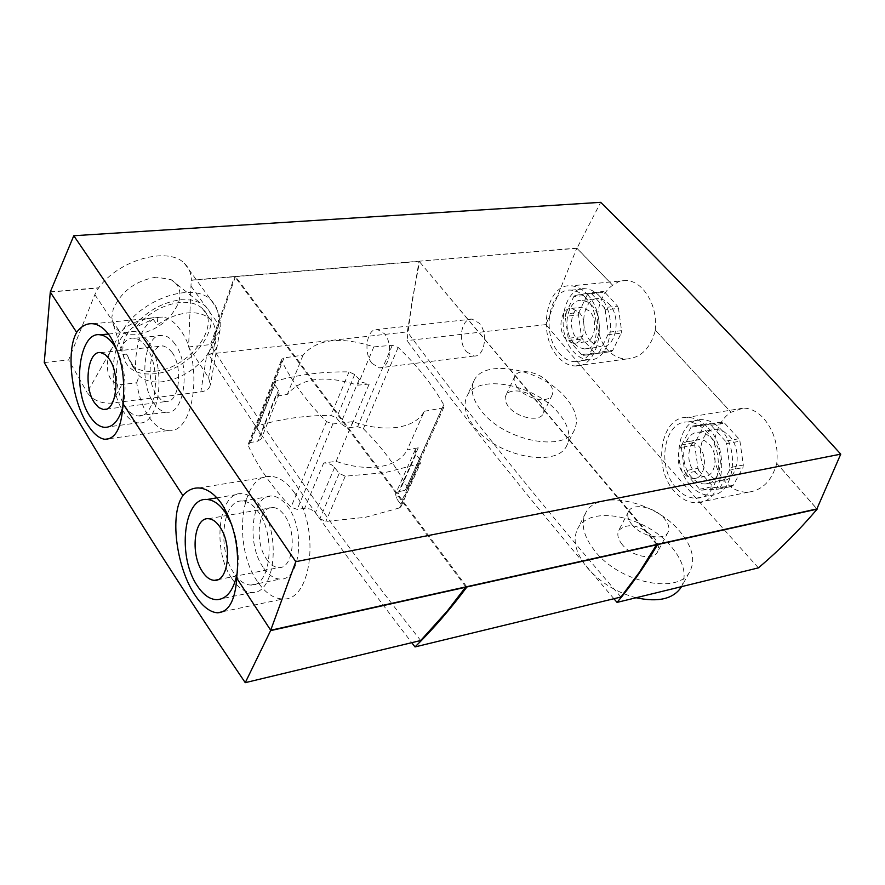 <?xml version="1.0" encoding="UTF-8"?>
<svg xmlns="http://www.w3.org/2000/svg" width="885" height="885" viewBox="0 0 885 885"><rect width="100%" height="100%" fill="white"/><g stroke="black" fill="none" stroke-linecap="round" stroke-linejoin="round"><path stroke-width="0.66" stroke-dasharray="4.42 3.32" d="M566.234 398.294C542.793 368.956 483.21 357.429 473.807 381.203C470.112 389.798 472.634 399.71 481.374 410.917C504.085 441.128 565.482 452.998 574.564 429.656C578.657 420.408 575.881 409.954 566.234 398.294M558.877 413.494C535.646 384.079 476.252 372.784 466.749 396.757C463.01 405.43 465.477 415.386 474.139 426.636C496.651 456.925 557.827 468.563 567.019 445.033C571.157 435.697 568.436 425.187 558.877 413.494M517.614 387.818C514.285 383.482 513.344 379.665 514.793 376.335C518.322 367.408 540.613 372.076 549.187 383.36C552.638 387.741 553.634 391.624 552.14 395.009C548.7 403.781 526.144 399.224 517.614 387.818M540.226 402.155C531.597 391.159 509.262 386.845 505.811 395.617C504.395 398.892 505.357 402.631 508.709 406.846C517.238 417.963 539.828 422.333 543.235 413.616C544.706 410.264 543.7 406.436 540.226 402.155M594.543 550.547C583.536 536.299 580.549 523.854 585.549 513.223C596.722 488.52 654.889 500.434 680.189 531.808C692.291 546.554 695.577 559.652 690.057 571.124C679.083 595.351 619.035 582.861 594.543 550.547M636.083 597.751C615.75 592.22 599.145 581.81 586.29 566.544C575.405 552.273 572.484 539.773 577.529 529.053C588.802 504.14 646.791 515.844 671.848 547.295C683.784 561.986 687.014 575.095 681.55 586.644L690.057 571.124M632.321 525.104C627.985 519.893 626.757 515.324 628.615 511.386C632.631 502.503 654.59 506.939 664.17 518.389C668.651 523.643 669.945 528.29 668.031 532.316C664.104 541.034 641.835 536.697 632.321 525.104M622.177 544.496C617.962 539.142 616.823 534.452 618.737 530.403C627.896 522.349 639.645 524.728 653.982 537.538C658.351 542.959 659.535 547.749 657.555 551.908C653.462 560.957 631.381 556.388 622.177 544.496M466.694 586.711L235.487 276.43L208.318 354.133C237.379 399.6 268.952 446.571 303.024 495.047C336.311 542.394 372.552 591.6 411.746 642.676M620.96 597.021C580.151 549.718 542.085 504.074 506.751 460.089C471.417 416.116 438.274 373.381 407.299 331.897L419.036 261.197L235.487 276.43M146.313 347.108C142.618 341.776 138.624 338.833 134.354 338.291C116.134 334.818 109.707 384.566 125.283 406.514C129.155 412.344 133.381 415.485 137.983 415.928C155.97 419.169 162.276 368.547 146.313 347.108M174.976 344.055C171.248 338.778 167.221 335.88 162.906 335.36C144.498 331.952 137.96 381.203 153.68 402.885C157.585 408.649 161.855 411.746 166.491 412.178C184.655 415.33 191.071 365.228 174.976 344.055M148.215 341.765C143.868 335.526 139.21 332.085 134.221 331.455C112.738 327.328 105.171 385.783 123.457 411.658C128.026 418.572 133.038 422.289 138.48 422.809C159.621 426.603 167.033 366.921 148.215 341.765M171.989 352.307C183.604 367.684 178.947 403.848 165.783 401.547L160.982 399.644L156.579 394.876C145.162 379.245 149.886 343.513 163.183 345.958L167.752 347.816L171.989 352.307M590.771 341.333L595.749 345.327L601.203 346.82C616.181 348.347 621.901 316.808 608.891 303.809L604.112 300.037L598.935 298.555C583.79 296.796 577.916 328.092 590.771 341.333M574.033 343.424L579 347.462L584.443 348.967C599.399 350.526 605.097 318.755 592.098 305.646L587.33 301.84L582.164 300.336C567.042 298.555 561.19 330.072 574.033 343.424M231.748 578.336C211.681 549.673 218.529 491.02 242.003 493.653C248.674 494.051 254.946 498.443 260.809 506.817C281.43 534.628 274.958 594.587 251.893 592.496C244.614 592.319 237.899 587.596 231.748 578.336M233.883 573.071C216.803 548.766 222.589 498.852 242.512 501.054C248.22 501.375 253.575 505.125 258.575 512.304C276.076 535.989 270.544 586.855 250.92 585.051C244.769 584.874 239.094 580.881 233.883 573.071M263.155 567.307C245.941 543.335 251.838 493.941 271.927 496.054C277.68 496.363 283.078 500.047 288.112 507.127C305.734 530.48 300.115 580.781 280.324 579.078C274.129 578.934 268.409 575.007 263.155 567.307M266.551 559.121C270.334 564.63 274.438 567.451 278.875 567.573C293.223 568.845 297.316 532.538 284.616 515.568C280.943 510.391 277.005 507.702 272.801 507.492C258.298 506.01 254.05 541.83 266.551 559.121M729.074 435.652C742.969 449.635 738.035 480.975 722.105 480.621C717.171 480.743 712.624 478.519 708.465 473.962C694.725 459.68 699.902 428.583 716.053 429.236L722.813 430.829L729.074 435.652M712.193 438.661C726.087 452.777 721.164 484.349 705.245 483.973C700.312 484.084 695.776 481.838 691.616 477.236C677.877 462.822 683.043 431.493 699.172 432.179L705.931 433.783L712.193 438.661M709.239 444.204C719.162 454.337 715.611 476.904 704.206 476.595L699.161 475.455L694.515 471.805C684.669 461.516 688.342 439.082 699.858 439.535L704.737 440.686L709.239 444.204M683.895 473.84L688.53 477.524L693.575 478.674C704.98 478.984 708.52 456.317 698.597 446.117L694.094 442.588L689.227 441.427C677.711 440.951 674.049 463.497 683.895 473.84M676.317 488.144C656.283 466.837 663.883 420.862 687.545 422.001C694.294 422.045 700.566 425.198 706.374 431.46C726.74 452.124 719.638 498.62 696.451 498.144C689.138 498.344 682.435 495.014 676.317 488.144M690.433 485.345C670.387 464.205 678.01 418.516 701.694 419.612C708.442 419.656 714.726 422.776 720.534 428.993C740.911 449.503 733.787 495.688 710.578 495.257C703.265 495.467 696.55 492.16 690.433 485.345M758.412 567.871C680.676 481.639 609.853 400.551 545.945 324.596L576.843 248.11L612.708 285.202C594.786 297.426 591.822 333.767 607.862 350.195C613.294 355.969 619.511 358.901 626.503 359.011C640.851 357.927 650.486 348.325 655.409 330.216L730.988 412.288L743.212 408.107C750.513 408.173 757.339 411.602 763.667 418.395C774.198 430.918 778.557 445.885 776.742 463.309L816.91 508.842M708.221 427.975C731.076 451.096 723.156 503.244 697.181 502.746C688.95 502.99 681.406 499.24 674.536 491.507C652.101 467.579 660.653 416.094 687.214 417.41C694.725 417.477 701.739 420.994 708.221 427.975M655.409 330.216L731.065 412.277C711.429 424.247 707.779 462.766 724.903 481.451C731.652 489.018 739.462 492.591 748.334 492.171C762.416 490.312 771.908 480.688 776.831 463.298M655.32 330.227C656.648 313.677 652.4 299.86 642.565 288.753C637.521 283.587 632.089 280.799 626.281 280.401L619.113 281.419L612.63 285.213L576.931 248.298L600.694 202.333M587.363 294.495C608.747 315.967 599.499 368.425 575.106 365.959C568.801 365.715 563.026 362.629 557.804 356.699C536.863 334.563 546.476 282.791 571.345 285.866C577.108 286.286 582.452 289.163 587.363 294.495M270.799 630.231L236.66 578.038M294.207 492.425C320.37 526.708 312.195 601.346 283.045 598.979C273.731 598.813 265.168 592.939 257.336 581.334C232.047 545.735 240.842 473.066 270.644 476.329C278.996 476.827 286.851 482.203 294.207 492.425M182.996 495.523L122.904 403.527M110.437 351.234L120.371 332.638L123.28 329.397C132.053 322.262 143.558 318.235 157.795 317.306L162.608 317.084C168.858 317.881 174.721 322.096 180.175 329.718C204.081 360.803 194.656 435.121 167.907 430.552C160.926 429.944 154.521 425.309 148.702 416.625C142.817 407.487 138.812 396.203 136.699 382.785L122.008 384.544C105.769 385.229 104.928 362.496 110.437 351.234L87.128 392.486C92.737 400.131 100.89 403.671 111.576 403.117L200.84 391.9C206.172 391.104 209.347 388.825 210.364 385.052L208.628 377.818L188.593 346.953L191.215 280.114L234.658 276.507L465.82 586.899M155.461 371.125C189.147 368.492 221.98 325.083 202.377 308.544C197.156 303.721 189.733 301.685 180.131 302.438C163.227 304.628 148.658 312.77 136.423 326.864L133.027 327.196C124.973 334.253 121.699 343.336 123.225 354.454L126.577 354.1L131.533 364.609C137.075 370.041 145.052 372.22 155.461 371.125M153.16 319.098L157.22 324.961C167.154 318.036 177.277 314.02 187.576 312.925C197.2 312.128 204.623 314.131 209.833 318.932C214.513 323.556 216.294 329.629 215.155 337.152L212.245 346.367L206.625 355.626C194.811 370.195 180.142 378.891 162.63 381.734C152.552 382.851 144.731 380.871 139.177 375.804L135.516 370.317C135.184 344.641 141.069 327.572 153.16 319.098L136.423 326.864M126.577 354.1L135.516 370.317M156.324 277.138C135.726 280.556 121.367 291.22 113.236 309.119L111.809 317.538L113.457 324.872C117.473 332.262 125.05 335.503 136.213 334.618C156.313 330.968 170.351 320.481 178.35 303.179C181.845 292.371 179.389 284.505 170.971 279.583L156.324 277.138M123.225 354.454L125.216 361.766C130.372 371.136 140.14 375.129 154.521 373.747C194.678 370.671 230.078 316.144 199.921 302.692L191.337 299.982L181.115 299.705C162.276 302.183 146.257 311.354 133.027 327.196M420.696 640.53C379.023 587.883 340.858 537.029 306.199 487.934C271.529 438.838 239.647 391.059 210.541 344.575L234.658 276.507M576.577 338.103L583.978 342.041C594.687 343.181 598.791 320.481 589.498 311.077L582.341 307.25C571.544 306 567.373 328.567 576.577 338.103M578.934 312.25C588.204 321.709 584.122 344.508 573.425 343.358L566.024 339.397C556.831 329.817 560.99 307.139 571.776 308.411L578.934 312.25M585.748 297.902C581.345 293.123 576.555 290.545 571.389 290.18C549.231 287.459 540.658 333.689 559.364 353.403C564.022 358.657 569.144 361.401 574.741 361.633C596.534 363.857 604.809 317.095 585.748 297.902M599.831 296.42C595.417 291.674 590.627 289.118 585.45 288.753C563.258 286.065 554.652 332.019 573.392 351.599C578.038 356.821 583.171 359.542 588.79 359.764C610.606 361.954 618.903 315.469 599.831 296.42M613.913 598.736C535.812 507.061 466.837 421.028 406.989 340.614L412.144 300.557L419.689 261.152L576.931 248.298M545.945 324.596L406.989 340.614M657.378 544.352L419.036 261.197M656.703 544.496L419.202 261.396L191.37 280.324C191.304 273.388 188.981 267.724 184.39 263.332C168.504 246.461 119.132 259.205 98.523 288.034L94.828 294.639L68.643 359.93L87.128 392.486M594.797 352.916L581.533 354.653L583.204 355.405L611.281 351.588L598.006 353.325L599.444 352.13L612.73 350.394L621.215 333.103L607.906 334.74L608.238 332.273L621.547 330.658L618.493 308.356L605.196 309.85L604.212 307.593L617.52 306.122L604.809 292.216L591.512 293.599L589.819 292.902L603.105 291.519L575.128 295.457L573.723 296.685L586.998 295.302L578.834 312.471L565.581 313.954L565.261 316.365L578.513 314.883L581.456 336.698L582.396 338.9L594.797 352.916L596.468 353.668M611.281 351.588L612.73 350.394M621.215 333.103L621.547 330.658M618.493 308.356L617.52 306.122M604.809 292.216L603.105 291.519M588.403 294.074L586.998 295.302M578.834 312.471L578.513 314.883M699.006 470.743L697.955 468.342L694.703 445.033L695.068 442.522L704.349 424.977L705.942 423.793L722.569 422.2L724.494 423.063L738.842 438.75L739.937 441.195L743.323 465.045L742.924 467.612L733.278 485.268L731.63 486.418L714.87 487.458L712.978 486.54L699.006 470.743L685.676 473.309L684.614 470.886L697.955 468.342M694.703 445.033L681.361 447.434L681.727 444.901L695.068 442.522M704.349 424.977L690.997 427.267L692.59 426.072L705.942 423.793M722.569 422.2L709.206 424.49L711.12 425.364L724.494 423.063M738.842 438.75L725.468 441.161L726.574 443.628L739.937 441.195M743.323 465.045L729.959 467.623L729.572 470.212L742.924 467.612M733.278 485.268L719.925 487.967L718.288 489.117L731.63 486.418M714.87 487.458L701.528 490.135L699.637 489.217L712.978 486.54M776.742 463.309L816.866 508.919M50.246 292.05L98.523 288.034M76.674 332.417L50.29 291.939M50.334 291.807L98.368 287.813M44.25 362.562L68.643 359.93M188.593 346.953L210.541 344.575M208.628 377.818L218.042 323.622C219.502 313.987 217.212 306.188 211.15 300.236C194.003 281.64 142.573 298.068 123.28 329.397M136.699 382.785L139.177 375.804M214.789 339.763L216.548 347.075C215.498 351.146 212.19 354 206.625 355.626L200.84 391.9M157.795 317.306L157.22 324.961M681.361 447.434L684.614 470.886M685.676 473.309L699.637 489.217M701.528 490.135L718.288 489.117M719.925 487.967L729.572 470.212M729.959 467.623L726.574 443.628M725.468 441.161L711.12 425.364M709.206 424.49L692.59 426.072M690.997 427.267L681.727 444.901M231.881 525.059C237.733 540.536 239.558 556.211 237.346 572.086M581.456 336.698L568.203 338.313L569.144 340.537L582.396 338.9M581.533 354.653L569.144 340.537M598.006 353.325L583.204 355.405M607.906 334.74L599.444 352.13M605.196 309.85L608.238 332.273M591.512 293.599L604.212 307.593M575.128 295.457L589.819 292.902M565.581 313.954L573.723 296.685M568.203 338.313L565.261 316.365M122.882 406.834C127.02 387.763 125.261 369.333 117.616 351.544M208.318 354.133L407.299 331.897M576.843 248.11L419.689 261.152M424.324 411.271L442.146 408.096L444.005 406.879L443.772 404.777C432.3 384.632 417.101 365.527 398.15 347.451L392.276 345.283L373.802 346.887C340.548 336.112 316.963 338.855 303.057 355.117L284.019 357.894L281.74 359.332L281.895 361.135C291.807 381.358 306.686 401.524 326.521 421.658L332.871 423.959L352.905 421.658C368.99 427.333 383.858 429.214 397.509 427.3C410.883 425.099 419.822 419.755 424.324 411.271L407.177 449.967L418.273 447.81L415.176 449.901L416.005 454.193L420.187 460.001L420.696 462.678L419.335 463.828L384.887 472.645L345.25 476.185L339.198 473.398L334.076 466.826L331.344 464.691L327.959 463.298L323.7 462.966L336.101 461.362C351.998 466.926 366.755 468.652 380.34 466.561C393.648 464.16 402.598 458.629 407.177 449.967M399.533 507.913L365.24 517.327L325.868 521.442L319.916 518.687L314.905 512.094L310.602 509.163L305.458 508.222L297.183 509.384L290.988 507.171C271.905 486.938 257.712 466.506 248.397 445.896L248.287 444.038L250.566 442.5L257.679 441.239L261.318 438.772L260.699 434.977L257.004 429.336L256.628 427.046L258.298 425.696C280.766 418.815 304.982 415.375 330.935 415.397L336.488 417.963L341.223 423.893L345.272 426.592L350.062 427.532L357.64 426.681L363.392 428.771C381.656 446.958 396.192 466.306 407 486.805L407.188 488.962L405.308 490.268L398.704 491.662L395.595 493.83L396.369 498.178L400.44 504.019L400.916 506.729L399.533 507.913L419.335 463.828M369.2 384.035L357.706 385.196C324.773 374.654 301.309 377.729 287.304 394.422L275.523 396.314L279.173 393.947L278.498 390.208L274.715 384.599L274.306 382.342L275.965 381.037C298.544 374.565 322.903 371.523 349.044 371.888L354.675 374.488L362.076 382.331L369.2 384.035L350.803 427.477M373.802 346.887L357.706 385.196M303.057 355.117L287.304 394.422M352.905 421.658L336.101 461.362M466.483 351.787L473.873 356.024C484.56 357.319 488.575 333.247 479.283 323.202L472.136 319.098C461.373 317.693 457.291 341.599 466.483 351.787M372.01 363.392L379.278 367.861C389.776 369.288 393.659 344.276 384.51 333.767L377.475 329.452C366.899 327.926 362.95 352.75 372.01 363.392M191.226 286.408L218.042 323.622L219.834 330.924L215.155 337.152M94.828 294.639L120.371 332.638M111.222 349.121L110.216 350.902M111.576 403.117L122.008 384.544M420.187 460.001L400.44 504.019M416.005 454.193L396.369 498.178M418.273 447.81L398.704 491.662M442.146 408.096L405.308 490.268M443.772 404.777L407 486.805M398.15 347.451L363.392 428.771M392.276 345.283L357.64 426.681M359.022 379.831L340.747 423.34M354.675 374.488L336.488 417.963M349.044 371.888L330.935 415.397M275.965 381.037L258.298 425.696M274.715 384.599L257.004 429.336M278.498 390.208L260.699 434.977M275.523 396.314L257.679 441.239M284.019 357.894L250.566 442.5M281.895 361.135L248.397 445.896M326.521 421.658L290.988 507.171M332.871 423.959L297.183 509.384M323.7 462.966L304.661 508.3M334.585 467.435L315.414 512.703M339.198 473.398L319.916 518.687M345.25 476.185L325.868 521.442M473.807 381.203L466.749 396.757M514.793 376.335L505.811 395.617M585.549 513.223L577.529 529.053M628.615 511.386L618.737 530.403M134.354 338.291L162.906 335.36M108.412 334.032L134.221 331.455M106.244 409.147L165.783 401.547M584.443 348.967L601.203 346.82M216.902 497.846L242.003 493.653M242.512 501.054L271.927 496.054M217.743 579.697L278.875 567.573M705.245 483.973L722.105 480.621M693.575 478.674L704.206 476.595M687.545 422.001L701.694 419.612M748.334 492.171L697.181 502.746M626.503 359.011L575.106 365.959M223.009 611.635L283.045 598.979M109.718 438.628L167.907 430.552M202.377 308.544L209.833 318.932M131.533 364.609L134.785 369.476M170.971 279.583L199.921 302.692M573.425 343.358L583.978 342.041M571.389 290.18L585.45 288.753M574.741 361.633L588.79 359.764M571.776 308.411L582.341 307.25M184.39 263.332L211.15 300.236C219.613 311.929 222.511 322.151 219.834 330.924L210.364 385.052M113.457 324.872L125.216 361.766M93.025 323.755L162.608 317.084M198.837 487.967L270.644 476.329M626.281 280.401L571.345 285.866M743.212 408.107L687.214 417.41M696.451 498.144L710.578 495.257M689.227 441.427L699.858 439.535M699.172 432.179L716.053 429.236M208.395 518.721L272.801 507.492M250.92 585.051L280.324 579.078M216.891 599.709L251.893 592.496M582.164 300.336L598.935 298.555M100.735 352.628L163.183 345.958M104.618 427.355L138.48 422.809M137.983 415.928L166.491 412.178M668.031 532.316L657.555 551.908M552.14 395.009L543.235 413.616M574.564 429.656L567.019 445.033M400.916 506.729L420.696 462.678M415.176 449.901L395.595 493.83M407.188 488.962L444.005 406.879M256.628 427.046L274.306 382.342M279.173 393.947L261.318 438.772M248.287 444.038L281.74 359.332M473.873 356.024L379.278 367.861M472.136 319.098L377.475 329.452"/><path stroke-width="1.33" d="M411.746 642.676L415.021 646.924L620.96 597.021L639.213 572.506L656.703 544.496L816.866 508.919L840.75 454.138C755.115 359.918 675.089 275.987 600.694 202.333L73.787 235.731L50.246 292.05L76.674 332.417C65.567 351.068 71.751 400.496 87.648 424.712C93.368 433.661 99.12 438.517 104.928 439.292L109.718 438.628M117.616 351.544L114.132 345.327C109.84 338.999 105.227 335.503 100.304 334.851C79.097 330.625 71.696 389.776 89.772 416.027C94.297 423.03 99.242 426.813 104.618 427.355C112.871 427.499 118.966 420.652 122.882 406.834M94.385 402.642L98.7 407.542L103.39 409.512C116.267 411.945 120.747 374.963 109.364 359.166L105.204 354.542L100.735 352.628C87.737 350.062 83.201 386.579 94.385 402.642M237.346 572.086C234.049 589.731 227.235 598.935 216.891 599.709C209.701 599.477 203.052 594.665 196.957 585.262C177.077 556.123 183.781 496.739 207.013 499.494C213.606 499.937 219.812 504.406 225.62 512.913L231.881 525.059M220 527.095C232.512 544.596 228.562 581.777 214.48 580.35C210.121 580.184 206.094 577.263 202.377 571.577C190.087 553.756 194.169 517.094 208.395 518.721C212.533 518.964 216.394 521.763 220 527.095M236.76 578.204C235.122 600.605 228.717 612.132 217.544 612.796C209.778 612.309 202.034 606.07 194.324 594.067C175.927 565.946 169.544 513.3 182.996 495.523L182.874 495.534C187.52 490.279 192.83 487.757 198.837 487.967C207.167 488.509 214.955 494.073 222.223 504.66C235.012 525.911 239.824 550.37 236.66 578.038L270.688 630.253L656.703 544.496M123.015 403.682C121.71 427.366 115.681 439.237 104.928 439.292M76.564 332.428C81.32 326.023 86.796 323.136 93.025 323.755C99.253 324.585 105.038 328.932 110.393 336.787C121.389 355.195 125.559 377.441 122.904 403.527L182.874 495.534M50.29 291.939L44.25 362.562C72.747 412.089 103.6 463.419 136.821 516.552C170.141 569.829 206.282 625.197 245.256 682.667L420.696 640.53L447.069 611.269L465.82 586.899M816.91 508.842L817.165 509.129C798.535 530.945 778.944 550.525 758.412 567.871L617.055 602.397L613.913 598.736M245.256 682.667L270.799 630.231M270.998 630.529L466.03 587.175M270.688 630.253L295.8 561.676L840.75 454.138M295.8 561.676L73.787 235.731M415.021 646.924C433.13 629.102 450.421 609.123 466.904 586.987L466.694 586.711M466.904 586.987L656.913 544.751M817.165 509.129L657.588 544.596C644.512 566.566 631.005 585.837 617.055 602.397M681.472 586.788L681.472 586.788C673.629 598.88 658.506 602.541 636.083 597.751M100.304 334.851L108.412 334.032M103.39 409.512L106.244 409.147M207.013 499.494L216.902 497.846M214.48 580.35L217.743 579.697M217.544 612.796L223.009 611.635"/></g></svg>
